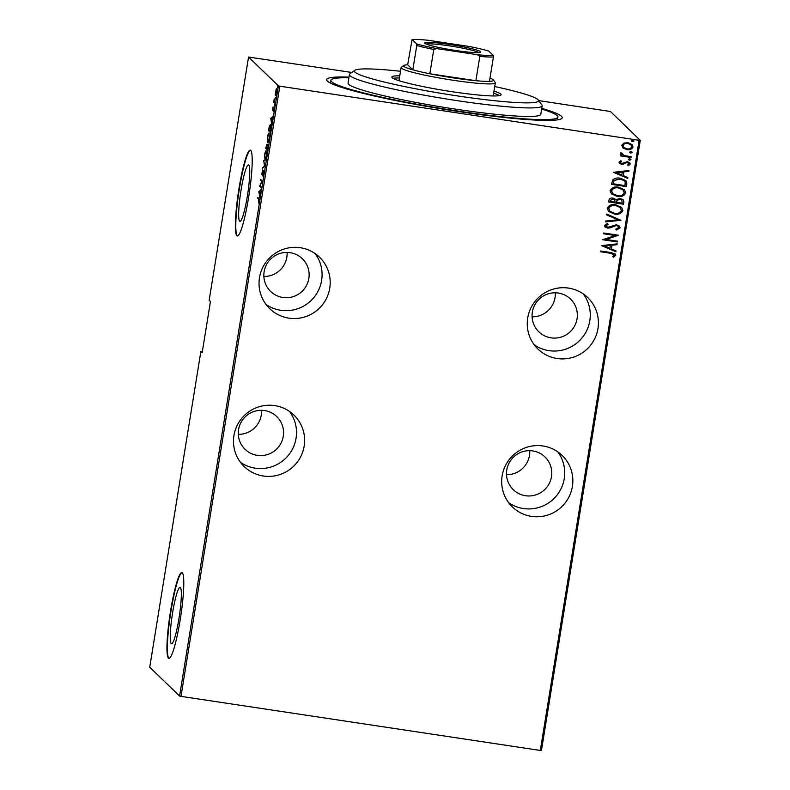 <?xml version="1.0" encoding="UTF-8"?>
<svg xmlns="http://www.w3.org/2000/svg" width="790" height="790" viewBox="0 0 790 790"><rect width="100%" height="100%" fill="white"/><g stroke="black" fill="none" stroke-linecap="round" stroke-linejoin="round"><path stroke-width="1.19" d="M541.762 108.329A119.33 10.527 -170.8 0 1 561.483 116.308A119.33 10.527 -170.8 0 1 561.601 118.609A119.33 10.527 -170.8 0 1 444.938 109.435A119.33 10.527 -170.8 0 1 327.337 81.064A119.33 10.527 -170.8 0 1 326.932 80.6A119.33 10.527 -170.8 0 1 349.002 77.104M572.385 486.462A35.797 35.372 134 0 0 526.14 447.496A35.797 35.372 134 0 0 512.384 506.923A35.797 35.372 134 0 0 572.385 486.462M508.642 502.667A35.797 35.372 134 0 0 557.75 451.831M304.17 446.093A35.797 35.372 134 0 0 257.935 407.136A35.797 35.372 134 0 0 244.179 466.554A35.797 35.372 134 0 0 304.17 446.093M240.427 462.298A35.797 35.372 134 0 0 289.545 411.472M597.951 328.591A35.797 35.372 134 0 0 551.706 289.624A35.797 35.372 134 0 0 537.951 349.052A35.797 35.372 134 0 0 597.951 328.591M534.208 344.786A35.797 35.372 134 0 0 583.316 293.959M329.746 288.222A35.797 35.372 134 0 0 283.501 249.255A35.797 35.372 134 0 0 269.746 308.683A35.797 35.372 134 0 0 329.746 288.222M266.003 304.426A35.797 35.372 134 0 0 315.111 253.59M171.242 643.623A28.549 3.575 -81.4 0 0 171.539 643.781A28.549 3.575 -81.4 0 0 179.142 617.336A28.549 3.575 -81.4 0 0 180.337 587.474A28.549 3.575 -81.4 0 0 180.041 587.316A28.549 3.575 -81.4 0 0 172.447 613.761A28.549 3.575 -81.4 0 0 171.242 643.623M239.666 221.2A28.549 3.575 -81.4 0 0 239.963 221.358A28.549 3.575 -81.4 0 0 247.556 194.913A28.549 3.575 -81.4 0 0 248.761 165.051A28.549 3.575 -81.4 0 0 248.455 164.893A28.549 3.575 -81.4 0 0 240.861 191.338A28.549 3.575 -81.4 0 0 239.666 221.2M236.872 235.726A43.391 5.441 -81.4 0 0 237.326 235.973A43.391 5.441 -81.4 0 0 248.87 195.782A43.391 5.441 -81.4 0 0 250.697 150.396A43.391 5.441 -81.4 0 0 250.242 150.149A43.391 5.441 -81.4 0 0 238.698 190.341A43.391 5.441 -81.4 0 0 236.872 235.726M250.45 150.219A43.391 5.441 -81.4 0 0 238.995 191.259A43.391 5.441 -81.4 0 0 237.296 235.795A43.391 5.441 -81.4 0 0 237.543 235.973M168.458 658.149A43.391 5.441 -81.4 0 0 168.912 658.396A43.391 5.441 -81.4 0 0 180.456 618.205A43.391 5.441 -81.4 0 0 182.283 572.819A43.391 5.441 -81.4 0 0 181.828 572.572A43.391 5.441 -81.4 0 0 170.285 612.764A43.391 5.441 -81.4 0 0 168.458 658.149M182.036 572.641A43.391 5.441 -81.4 0 0 170.571 613.682A43.391 5.441 -81.4 0 0 168.882 658.218A43.391 5.441 -81.4 0 0 169.129 658.396M287.106 252.435A22.782 22.515 -46 0 1 263.88 276.47M264.137 271.721A22.782 22.515 -46 0 1 302.323 258.695A22.782 22.515 -46 0 1 293.564 296.517A22.782 22.515 -46 0 1 264.137 271.721M555.311 292.794A22.782 22.515 -46 0 1 532.085 316.839M532.351 312.08A22.782 22.515 -46 0 1 570.528 299.064A22.782 22.515 -46 0 1 561.779 336.876A22.782 22.515 -46 0 1 532.351 312.08M261.539 410.306A22.782 22.515 -46 0 1 238.304 434.352M238.57 429.592A22.782 22.515 -46 0 1 276.747 416.567A22.782 22.515 -46 0 1 267.998 454.388A22.782 22.515 -46 0 1 238.57 429.592M529.744 450.675A22.782 22.515 -46 0 1 506.508 474.721M506.775 469.961A22.782 22.515 -46 0 1 544.952 456.936A22.782 22.515 -46 0 1 536.203 494.757A22.782 22.515 -46 0 1 506.775 469.961M538.75 100.597L610.423 111.499L640.265 140.334L541.446 750.5L540.311 750.451L639.13 140.284L279.828 86.199L180.999 696.365L179.577 696.039L278.406 85.873L248.554 57.038L351.846 72.473M632.03 144.531L632.909 146.91C631.635 149.241 629.581 150.11 626.746 149.517L623.132 148.115L621.74 145.311L623.942 143.049L627.961 142.723L632.079 144.58L633.007 147.009C631.733 149.33 629.679 150.199 626.845 149.616L622.678 147.73M621.918 153.161L623.863 155.472L631.23 156.746L631.111 157.506L620.219 155.867L620.348 155.107L621.947 155.344L620.436 153.349L620.93 152.648L622.016 153.26L622.105 154.524M621.582 161.259L620.239 162.306L621.651 163.54L627.408 161.664L629.709 162.691L630.242 164.073L628.465 165.742L627.537 165.061L628.899 163.895L627.339 162.434L621.582 164.31L619.469 163.392L619.005 162.177L620.831 160.666L621.681 161.348L620.338 162.394L620.555 162.997M628.899 163.895L628.504 162.947M626.845 183.863L626.401 186.608L611.5 184.366L612.783 179.844C614.985 178.135 617.494 177.602 620.308 178.244L625.887 180.574L626.845 183.863L626.401 186.608M623.547 204.225L608.646 201.983L608.912 200.314C609.544 198.409 610.927 197.688 613.05 198.132L616.062 199.603L620.15 198.418L623.201 199.791L623.922 201.855L623.547 204.225L608.656 201.904M620.94 220.311L605.417 221.901L605.555 221.062L618.086 219.778L606.552 214.88L606.69 214.05L620.94 220.311L605.436 221.793M617.563 241.177L617.434 241.947L602.533 239.706L615.242 235.539L603.491 233.771L603.619 233.001L618.521 235.242L605.841 239.419L617.563 241.177M614.136 255.081L610.492 253.254L600.578 251.763L600.706 251.003L610.769 252.514L615.104 253.906L615.647 255.368L613.583 257.254L612.517 256.612L614.136 255.081L613.731 254.202M540.311 750.451L180.999 696.365M601.575 245.641L617.128 243.863L616.99 244.693L612.013 245.206L611.411 248.929L615.993 250.874L615.854 251.714L601.575 245.641M620.111 227.846L616.417 230.028L615.785 229.159L618.58 227.609L618.057 226.276L616.338 225.506L609.929 227.955L607.579 228.103L605.071 227.007L604.449 225.466L607.342 223.56L608.142 224.419L605.96 225.792L607.648 227.332L616.486 224.735L619.38 226.068L620.111 227.846L616.328 229.93M614.393 214.031L608.527 211.453L607.224 208.303C609.041 205.124 611.904 203.968 615.805 204.827L621.631 207.424L622.905 210.584C621.088 213.715 618.244 214.86 614.393 214.031L608.478 211.404M617.247 196.414L611.381 193.836L610.077 190.686C611.894 187.516 614.758 186.351 618.659 187.21L624.485 189.807L625.759 192.977C623.942 196.098 621.098 197.243 617.247 196.414L611.332 193.787M613.445 172.309L628.998 170.531L628.87 171.361L623.893 171.874L623.29 175.597L627.862 177.543L627.734 178.382L613.445 172.309M629.591 160.222L628.475 159.274L629.837 158.691L630.963 159.649L629.591 160.222L628.376 159.175M628.692 159.817L628.475 159.274M630.756 159.116L630.963 159.649L629.502 160.133M630.746 153.142L629.62 152.184L630.993 151.611L632.109 152.559L630.746 153.142L629.531 152.095M629.837 152.727L629.62 152.184M631.901 152.026L632.109 152.559L630.647 153.053M632.602 141.657L631.487 140.699L632.849 140.116L633.965 141.074L632.602 141.657L631.388 140.61M631.694 141.242L631.487 140.699M633.758 140.541L633.965 141.074L632.504 141.558M202.349 351.56L200.877 351.451L149.735 667.204L179.577 696.039M248.554 57.038L209.162 300.249L210.456 301.504L202.161 352.705L200.877 351.451M275.167 94.316L276.569 88.747L276.638 92.805L275.453 95.639L275.394 94.346M276.796 89.369L275.987 89.24L276.569 88.747M274.91 103.312L273.686 102.137L274.239 98.898L274.91 103.312M272.639 108.447L273.103 106.877L272.807 109.692L273.834 107.588L273.409 111.597L273.715 108.358L272.688 110.462L272.817 108.467M270.644 129.669L270.2 132.414L268.521 130.804L269.331 126.252L270.565 124.356C271.059 124.415 271.089 126.193 270.644 129.669M267.346 150.031L265.677 148.411L266.803 144.412L267 145.745L267.711 144.402L267.346 150.031M264.739 166.117L262.448 168.329L264.433 165.712L263.722 160.479L264.739 166.117M261.362 186.983L261.233 187.753L259.564 186.134L261.846 181.473L260.522 180.199L260.651 179.429L262.32 181.048L260.048 185.709L261.362 186.983M258.725 199.268L257.609 198.191L257.738 197.431L258.863 198.517L258.577 203.119L258.725 199.268L259.238 199.347M258.606 192.069L260.927 189.669L260.058 191.21L259.653 197.52L259.09 192.138M263.574 173.642L262.774 175.953L263.396 171.46L261.865 174.402L262.468 169.899L261.984 173.632L263.524 170.699L263.574 173.642M263.722 171.509L263.188 171.618M261.984 173.632L262.537 173.306M265.065 160.192L264.601 154.751C265.282 151.522 265.825 150.248 266.23 150.949L266.368 156.381C265.687 159.56 265.144 160.814 264.749 160.143L264.897 160.232M267.909 142.575L267.454 137.134C268.136 133.905 268.679 132.641 269.084 133.332L269.222 138.764C268.541 141.943 267.998 143.197 267.603 142.526L267.751 142.615M270.476 118.737L272.807 116.337L271.938 117.878L271.533 124.188L270.97 118.816M274.377 106.077L274.594 105.445M274.624 105.218L274.574 104.547M275.522 98.997L275.74 98.355M275.769 98.138L275.73 97.456M277.389 87.512L277.606 86.87M277.636 86.643L277.586 85.972M278.406 85.873L279.828 86.199M639.13 140.284L640.265 140.334M259.179 199.011L257.609 198.191M259.268 191.97L258.636 191.881M259.821 191.437L258.942 192.286L259.347 194.38L260.019 191.466M261.332 187.151L259.564 186.134M260.414 186.262L259.594 185.976M262.3 181.216L260.522 180.199M263.218 167.589L262.586 167.49M266.388 156.272L266.102 151.71C265.776 151.186 265.331 152.233 264.778 154.88L264.877 159.383L265.845 159.57M264.877 159.383C265.203 159.906 265.637 158.859 266.19 156.242M267.445 149.429L265.677 148.411M267 145.232L266.141 146.762L266.507 148.332L266.625 145.153L267.484 145.281M267.919 145.222L266.674 148.5L267.297 149.103L267.534 145.143L268.383 145.271M269.242 138.655L268.956 134.093C268.63 133.569 268.185 134.626 267.632 137.263L267.721 141.766L268.699 141.963M267.721 141.766C268.047 142.289 268.491 141.242 269.044 138.625M270.299 131.821L268.521 130.804M270.891 125.185L269.42 126.864L268.817 130.202L270.15 131.486L270.299 125.047L271.148 125.176M271.138 118.638L270.506 118.549M271.701 118.105L270.822 118.954L271.227 121.048L271.888 118.135M273.162 109.751L273.686 109.83M275.009 102.72L273.686 102.137M276.303 95.768L276.016 94.445M276.658 92.687L276.451 89.517L275.522 91.729L275.582 94.879L276.51 95.047M275.582 94.879L276.49 92.657M614.037 254.982L610.394 253.165L600.598 251.684M615.055 253.857L615.647 255.368M615.558 255.279L613.583 257.254M613.494 257.165L612.546 256.592M617.01 243.873L616.99 244.693M616.891 244.604L612.013 245.206M611.914 245.107L611.411 248.929M615.884 250.835L615.854 251.714M615.756 251.615L601.585 245.591M610.423 245.364L604.36 245.878L609.949 248.307L610.423 245.364L604.459 245.976M617.454 241.167L617.434 241.947M617.336 241.849L602.543 239.627M603.511 233.692L615.242 235.539M618.392 235.321L605.841 239.419M618.007 226.226L616.338 225.506M616.24 225.407L614.827 225.594M614.729 225.506L609.929 227.955M609.831 227.866L607.579 228.103M607.49 228.014L605.021 226.967M607.332 223.56L608.142 224.419M608.043 224.321L605.96 225.792M605.861 225.703L606.256 226.681M619.34 226.019L620.012 227.757M606.562 214.831L618.086 219.778M621.582 207.375L622.905 210.584M622.806 210.495C620.989 213.616 618.155 214.771 614.294 213.942M620.189 207.543L615.588 205.499C612.438 204.837 610.127 205.805 608.665 208.402L609.87 211.197M615.677 205.597C612.527 204.926 610.226 205.894 608.764 208.491L609.919 211.246L614.511 213.261C617.642 213.922 619.933 212.964 621.375 210.387L620.239 207.582L615.588 205.499M623.152 199.742L623.922 201.855M623.833 201.766L623.448 204.136M621.809 199.979L619.933 199.09L617.02 200.206L616.506 202.309L622.135 203.228L621.858 200.028L620.032 199.189L617.118 200.305L616.595 202.398M614.669 199.653L612.852 198.813L610.374 200.305L610.196 201.361L615.074 202.171L614.719 199.692L612.951 198.902L610.463 200.403L610.295 201.45M624.436 189.768L625.759 192.977M625.66 192.879C623.843 196.009 621.009 197.154 617.148 196.325M623.043 189.926L618.442 187.892C615.292 187.22 612.981 188.188 611.519 190.785L612.724 193.58M618.531 187.981C615.38 187.319 613.08 188.277 611.618 190.884L612.773 193.629L617.365 195.644C620.496 196.305 622.777 195.347 624.228 192.78L623.093 189.975L618.442 187.892M626.302 186.519L611.509 184.297M625.838 180.525L626.746 183.774M624.357 180.732L620.091 178.915L614.018 180.426L613.05 183.744L624.989 185.62L625.196 181.967L624.406 180.772L620.189 179.014L614.116 180.515L613.149 183.833M628.889 170.541L628.87 171.361M628.771 171.272L623.893 171.874M623.794 171.776L623.29 175.597M627.764 177.503L627.734 178.382M627.635 178.283L613.455 172.26M622.303 172.032L616.24 172.556L621.819 174.975L622.303 172.032L616.338 172.645M620.239 162.306L620.506 162.957M629.66 162.641L630.242 164.073M630.144 163.984L628.465 165.742M628.366 165.653L627.556 165.061M628.81 163.797L627.339 162.434M627.25 162.345L626.273 162.503M626.174 162.414L624.979 163.342M624.89 163.254L623.31 164.261M623.211 164.172L621.582 164.31M621.493 164.221L619.419 163.342M631.121 156.726L631.111 157.506M631.013 157.417L620.229 155.798M620.95 154.603L621.947 155.344M621.651 153.586L622.056 154.475M631.842 151.976L632.01 152.47M630.855 144.807L627.744 143.395C625.571 142.951 623.981 143.632 622.974 145.419L623.804 147.375M627.843 143.484C625.67 143.039 624.07 143.721 623.073 145.518L623.843 147.424L626.974 148.846C629.146 149.29 630.706 148.609 631.664 146.812L630.904 144.847L627.744 143.395M633.708 140.492L633.876 140.985M400.5 71.278A93.299 8.226 9.2 0 0 354.868 70.31A93.299 8.226 9.2 0 0 354.503 71.534A93.299 8.226 9.2 0 0 451.209 94.968A93.299 8.226 9.2 0 0 538.474 100.241A93.299 8.226 9.2 0 0 538.336 100.024A93.299 8.226 9.2 0 0 494.738 86.535M538.336 100.024L541.92 104.952A97.634 8.611 -170.8 0 1 542.058 105.169A97.634 8.611 -170.8 0 1 542.177 105.761A97.634 8.611 -170.8 0 1 447.584 99.165A97.634 8.611 -170.8 0 1 349.536 75.139A97.634 8.611 -170.8 0 1 349.417 74.546A97.634 8.611 -170.8 0 1 349.911 73.855L354.868 70.31M416.774 45.494L416.685 43.934A44.26 3.901 9.2 0 0 436.574 48.565L433.779 49.454A45.563 4.019 -170.8 0 1 416.774 45.494L412.834 69.816L407.66 64.82A45.563 4.019 9.2 0 0 403.818 65.481A45.563 4.019 9.2 0 0 403.858 66.36A45.563 4.019 9.2 0 0 412.834 69.816A45.563 4.019 9.2 0 0 429.839 73.776A45.563 4.019 9.2 0 0 475.886 80.708A45.563 4.019 9.2 0 0 489.464 81.35A45.563 4.019 9.2 0 0 493.414 79.987L495.212 82.456A47.736 4.207 -170.8 0 1 495.33 82.851A47.736 4.207 -170.8 0 1 450.507 79.849A47.736 4.207 -170.8 0 1 401.379 68.167A47.736 4.207 -170.8 0 1 401.093 67.585L399.019 80.392A47.736 4.207 9.2 0 0 399.078 80.679A47.736 4.207 9.2 0 0 399.108 80.738M399.76 75.82A55.33 4.878 9.2 0 0 391.87 77.045A55.33 4.878 9.2 0 0 391.939 77.38A55.33 4.878 9.2 0 0 447.496 90.988A55.33 4.878 9.2 0 0 501.097 94.731A55.33 4.878 9.2 0 0 501.038 94.395A55.33 4.878 9.2 0 0 493.997 91.087M499.576 95.58A55.33 4.878 9.2 0 0 493.651 93.22M399.414 77.953A55.33 4.878 9.2 0 0 393.055 78.328M541.654 109.01A114.994 10.142 -170.8 0 1 557.789 116.377A114.994 10.142 -170.8 0 1 557.928 117.068A114.994 10.142 -170.8 0 1 446.518 109.297A114.994 10.142 -170.8 0 1 331.04 80.995A114.994 10.142 -170.8 0 1 330.901 80.303A114.994 10.142 -170.8 0 1 348.894 77.785M349.417 74.546L348.035 83.078A97.634 8.611 9.2 0 0 348.153 83.671A97.634 8.611 9.2 0 0 446.202 107.697A97.634 8.611 9.2 0 0 540.794 114.293L542.177 105.761M493.069 95.955A47.736 4.207 9.2 0 0 493.256 95.649A47.736 4.207 9.2 0 0 493.207 95.363M424.822 43.292A28.42 2.508 -170.8 0 1 424.724 43.174A28.42 2.508 -170.8 0 1 450.093 44.536A28.42 2.508 -170.8 0 1 480.587 51.686A28.42 2.508 -170.8 0 1 480.616 52.229A28.42 2.508 -170.8 0 1 452.828 50.047A28.42 2.508 -170.8 0 1 424.822 43.292M478.898 52.604A27.117 2.39 9.2 0 0 452.877 46.403A27.117 2.39 9.2 0 0 426.235 44.072M493.414 79.987A45.563 4.019 9.2 0 0 493.256 79.81A45.563 4.019 9.2 0 0 489.978 78.151M401.093 67.585A47.736 4.207 -170.8 0 1 401.34 67.249L403.818 65.481M433.779 49.454L429.839 73.776L475.886 80.708L479.826 56.386L477.446 54.717A44.26 3.901 9.2 0 0 493.316 55.468L488.724 51.034A44.26 3.901 9.2 0 0 468.835 46.403L427.963 40.251A44.26 3.901 9.2 0 0 412.094 39.5L416.685 43.934M412.094 39.5L407.66 64.82M436.574 48.565L477.446 54.717M493.316 55.468L493.404 57.028A45.563 4.019 -170.8 0 1 479.826 56.386M489.464 81.35L493.404 57.028M263.356 171.44L264.206 171.568M262.033 173.652L262.882 173.78M273.686 108.349L274.535 108.477M557.473 119.853L557.928 117.068M330.447 83.078L330.901 80.303M495.33 82.851L493.256 95.649"/></g></svg>
